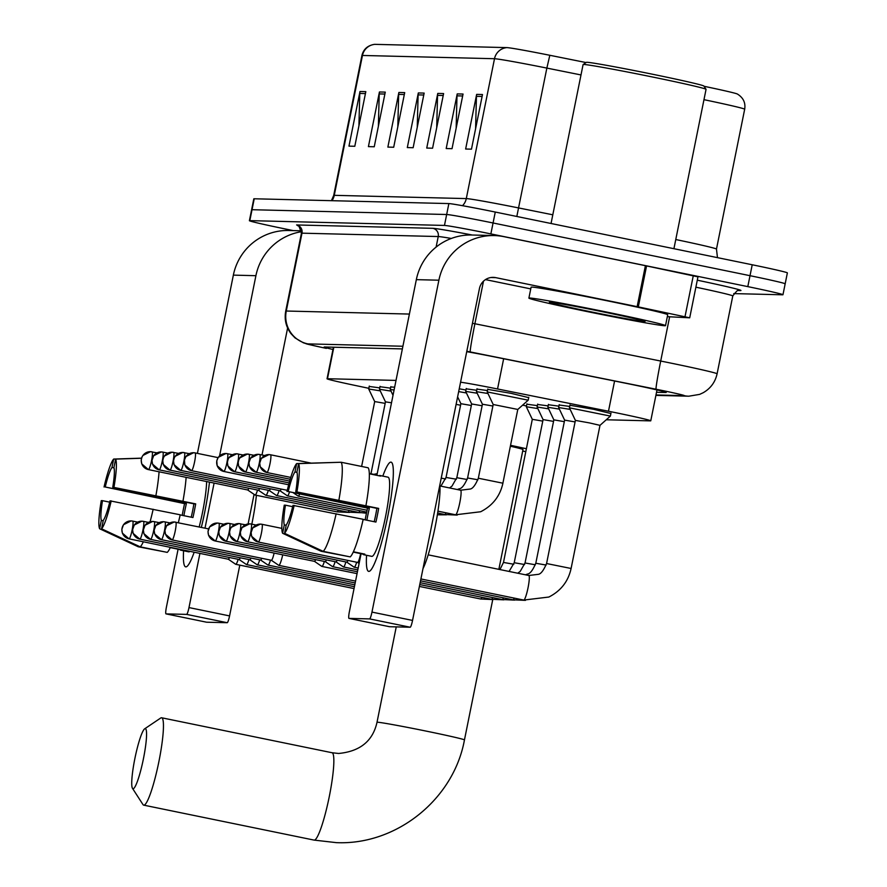 <?xml version="1.0" encoding="UTF-8"?>
<svg xmlns="http://www.w3.org/2000/svg" width="887" height="887" viewBox="0 0 887 887"><rect width="100%" height="100%" fill="white"/><g stroke="black" fill="none" stroke-linecap="round" stroke-linejoin="round"><path stroke-width="1.33" d="M379.991 386.71L390.524 388.151M390.768 386.976L394.648 387.209M459.244 388.794L465.941 390.014M466.174 388.839L476.707 390.28M476.94 389.105L487.484 390.546M487.717 389.371L511.355 393.396L528.707 397.631M369.225 386.444L379.758 387.885M569.92 405.259L593.558 409.284L610.91 413.53M559.143 404.993L569.676 406.434M548.377 404.727L558.91 406.168M537.6 404.461L548.133 405.902M526.823 404.195L537.367 405.636M396.012 380.412L327.469 378.727A41.811 1.02 -168.6 0 0 327.048 378.782A41.811 1.02 -168.6 0 0 355.255 385.457L368.848 388.318M606.242 419.773L650.359 420.87A41.811 1.02 -168.6 0 0 650.77 420.804A41.811 1.02 -168.6 0 0 608.482 411.235L497.552 388.972A41.811 1.02 -168.6 0 0 460.575 382.197M293.309 230.609L284.561 228.813A41.811 1.02 11.4 0 1 249.402 220.686A41.811 1.02 11.4 0 1 249.824 220.63L444.465 225.431A41.811 1.02 11.4 0 1 490.866 233.902L747.808 286.623A41.811 1.02 11.4 0 1 782.966 294.739A41.811 1.02 11.4 0 1 782.545 294.794L733.737 293.597M249.402 220.686L251.609 209.764A41.811 1.02 11.4 0 1 252.019 209.709L446.66 214.51A41.811 1.02 11.4 0 1 493.072 222.981L750.014 275.691A41.811 1.02 11.4 0 1 785.172 283.818A41.811 1.02 11.4 0 1 784.751 283.873M656.524 392.287L665.793 392.509A41.811 1.02 -168.6 0 0 666.215 392.453A41.811 1.02 -168.6 0 0 623.927 382.885L496.354 357.284A41.811 1.02 -168.6 0 0 466.728 351.673M402.365 348.913L324.564 346.994A41.811 1.02 -168.6 0 0 324.143 347.05A41.811 1.02 -168.6 0 0 332.958 349.478M785.172 283.818L787.368 272.886A41.811 1.02 11.4 0 0 752.22 264.769L495.268 212.048A41.811 1.02 11.4 0 0 448.866 203.578L254.225 198.777A41.811 1.02 11.4 0 0 253.804 198.832L251.609 209.764A41.811 1.02 11.4 0 1 252.019 209.709L446.66 214.51A41.811 1.02 11.4 0 1 493.072 222.981L750.014 275.691A41.811 1.02 11.4 0 1 785.172 283.818L782.966 294.739M506.876 47.61A13.937 13.804 91.4 0 0 494.502 58.719L362.461 55.46A55.748 1.364 -168.6 0 0 361.907 55.548C363.459 49.173 367.673 45.437 374.569 44.35A45.714 1.12 11.4 0 1 374.846 44.35L506.876 47.61A45.714 1.12 11.4 0 1 549.818 55.282L586.074 62.567M704.034 86.283A45.714 1.12 11.4 0 1 737.352 94.011C743.273 97.681 745.723 102.748 744.681 109.223A55.748 1.364 -168.6 0 0 703.979 99.677M463.047 94.044L452.026 148.683L446.194 148.539L457.215 93.9L463.047 94.044M482.495 94.532L471.474 149.16L465.642 149.016L476.652 94.388L482.495 94.532M404.705 92.614L393.695 147.242L387.863 147.098L398.873 92.47L404.705 92.614M385.268 92.126L374.247 146.765L368.415 146.621L379.436 91.982L385.268 92.126M365.821 91.649L354.8 146.277L348.968 146.133L359.989 91.505L365.821 91.649M443.6 93.567L432.579 148.207L426.747 148.062L437.768 93.423L443.6 93.567M424.152 93.091L413.142 147.719L407.31 147.575L418.32 92.947L424.152 93.091M417.256 127.307L418.099 94.876A11.154 11.043 -88.6 0 1 418.32 92.947M436.703 127.783L437.546 95.352A11.154 11.043 -88.6 0 1 437.768 93.423M358.925 125.865L359.767 93.434A11.154 11.043 -88.6 0 1 359.989 91.505M378.372 126.342L379.215 93.911A11.154 11.043 -88.6 0 1 379.436 91.982M397.808 126.819L398.662 94.399A11.154 11.043 -88.6 0 1 398.873 92.47M475.587 128.737L476.441 96.317A11.154 11.043 -88.6 0 1 476.652 94.388M456.151 128.26L456.993 95.84A11.154 11.043 -88.6 0 1 457.215 93.9M185.871 566.882A55.748 7.661 101.6 0 1 183.587 550.772A55.748 7.661 101.6 0 0 185.682 566.86A55.748 7.661 101.6 0 0 185.871 566.882A55.748 7.661 101.6 0 0 187.811 565.629A55.748 7.661 101.6 0 0 194.175 552.213A55.748 7.661 101.6 0 1 185.871 566.882M301.469 230.808L288.829 230.498A55.748 55.205 91.4 0 0 233.359 275.125L197.413 453.379M301.558 231.695A55.748 55.205 91.4 0 0 255.911 275.691L219.588 455.863M209.465 482.129A55.748 7.661 101.6 0 1 201.338 527.41A55.748 7.661 101.6 0 0 209.465 482.129M178.099 549.197L166.434 607.03A6.974 0.954 -78.4 0 0 166.002 613.882A6.974 0.954 -78.4 0 0 166.035 613.882L206.604 622.208A6.974 0.954 101.6 0 1 206.582 622.197A6.974 0.954 101.6 0 1 206.56 622.197L166.002 613.882M186.647 614.392A6.974 0.954 -78.4 0 0 188.986 607.584L229.567 615.911A6.974 0.954 101.6 0 1 227.216 622.707L186.647 614.392L166.035 613.882M214.1 483.082L205.008 528.164M199.919 553.399L188.986 607.584M227.216 622.707L206.604 622.208M229.567 615.911L239.8 565.13M248.105 523.929L254.07 494.369M262.009 454.976L287.61 328.024M103.202 520.747L101.318 520.359A27.874 3.825 101.6 0 1 102.482 500.667L109.7 502.153M141.554 458.147L113.68 459.056L111.984 467.46A27.874 3.825 101.6 0 0 105.243 487.007L186.381 503.661A27.874 3.825 -78.4 0 0 183.897 515.691M111.984 467.46L114.046 467.881M181.813 549.685A40.414 5.555 101.6 0 1 180.782 550.184A40.414 5.555 101.6 0 1 180.649 550.173A40.414 5.555 101.6 0 1 179.928 549.574L170.271 547.589M206.638 481.552A40.414 5.555 101.6 0 1 199.176 526.967M189.918 551.348A40.414 5.555 101.6 0 1 188.898 551.847A40.414 5.555 101.6 0 1 188.754 551.836A40.414 5.555 101.6 0 1 188.632 551.803M180.183 514.926L192.945 517.542A40.414 5.555 101.6 0 0 195.694 503.883L112.771 487.196L193.909 503.838A27.874 3.825 -78.4 0 1 191.226 517.188M256.398 495.312A47.388 6.508 101.6 0 1 251.819 524.162M105.243 487.007L184.585 503.616A40.414 5.555 101.6 0 0 182.19 515.336M186.126 477.339A45.991 6.32 101.6 0 1 182.966 501.133M111.208 500.878A36.234 4.978 101.6 0 1 101.573 528.807L103.269 520.403A27.874 3.825 101.6 0 0 110.01 500.856L180.205 514.793A45.991 6.32 101.6 0 1 178.331 522.698M170.393 547.334A45.991 6.32 101.6 0 1 167.233 552.379L140.19 546.835L101.573 528.807M159.072 471.784A45.991 6.32 101.6 0 1 155.912 495.578M153.163 509.238A45.991 6.32 101.6 0 1 150.091 521.756M143.339 541.791A45.991 6.32 101.6 0 1 140.19 546.835M104.045 486.985A36.234 4.978 101.6 0 1 113.68 459.056M112.771 487.196A27.874 3.825 101.6 0 0 113.935 467.504L115.62 459.111L141.532 458.257M115.62 459.111A36.234 4.978 101.6 0 1 113.968 487.229M101.318 520.359L99.632 528.752L138.239 546.78L165.359 551.991M99.632 528.752A36.234 4.978 101.6 0 1 101.284 500.634L102.482 500.667M186.381 503.661L184.585 503.616M195.694 503.883L193.909 503.838M133.083 788.731A30.657 4.213 -78.4 0 0 143.428 758.784A30.657 4.213 -78.4 0 0 145.202 728.637A30.657 4.213 -78.4 0 0 144.681 728.815A30.657 4.213 -78.4 0 0 135.024 757.831A30.657 4.213 -78.4 0 0 132.473 788.31A30.657 4.213 -78.4 0 0 133.083 788.731M144.681 728.815L160.713 718.015A44.605 6.131 101.6 0 1 161.478 717.749A44.605 6.131 101.6 0 1 161.634 717.771A44.605 6.131 101.6 0 1 158.784 762.144A44.605 6.131 101.6 0 1 143.86 805.163A44.605 6.131 101.6 0 1 143.705 805.141A44.605 6.131 101.6 0 1 142.962 804.553L132.473 788.31M498.849 569.343L522.997 449.554A44.605 1.087 -168.6 0 0 510.38 446.216M510.557 445.307A76.659 1.874 11.4 0 1 526.379 448.733M525.803 451.616A76.659 1.874 11.4 0 1 522.698 451.051M522.631 405.148A76.659 1.874 11.4 0 1 526.468 405.969M129.014 538.841A9.058 1.242 -78.4 0 0 129.047 538.852L228.303 559.22A9.058 1.242 -78.4 0 0 228.303 559.22L235.632 564.254A12.54 1.719 -78.4 0 0 235.72 564.298A12.54 1.719 -78.4 0 0 235.765 564.298A12.54 1.719 -78.4 0 0 238.193 559.298M228.303 559.22A9.058 1.242 -78.4 0 0 228.336 559.22A9.058 1.242 -78.4 0 0 229.434 557.513M139.813 539.119L133.139 533.386L132.595 529.65L134.259 525.004L141.865 521.19A9.058 8.97 -88.6 0 0 132.85 528.441A9.058 8.97 91.4 0 0 139.847 539.119A9.058 1.242 -78.4 0 1 139.813 539.119A9.058 1.242 -78.4 0 0 139.813 539.119L239.08 559.486A9.058 1.242 -78.4 0 0 239.113 559.486A9.058 1.242 -78.4 0 1 239.046 559.475L246.398 564.52A12.54 1.719 -78.4 0 0 246.497 564.564A12.54 1.719 -78.4 0 0 246.542 564.564A12.54 1.719 -78.4 0 0 248.959 559.564M239.113 559.486A9.058 1.242 -78.4 0 0 240.211 557.779M150.557 539.374A9.058 1.242 -78.4 0 0 150.59 539.385L249.857 559.752A9.058 1.242 -78.4 0 0 249.879 559.752A9.058 1.242 -78.4 0 1 249.824 559.741L257.175 564.786A12.54 1.719 -78.4 0 0 257.263 564.831A12.54 1.719 -78.4 0 0 259.736 559.83M249.879 559.752A9.058 1.242 -78.4 0 0 250.988 558.034M257.263 564.831A12.54 1.719 -78.4 0 0 257.308 564.831L354.8 584.843M161.334 539.64A9.058 1.242 -78.4 0 0 161.367 539.651L260.623 560.019A9.058 1.242 -78.4 0 0 260.623 560.019L267.941 565.052A12.54 1.719 -78.4 0 0 268.04 565.097A12.54 1.719 -78.4 0 0 268.085 565.097A12.54 1.719 -78.4 0 0 270.513 560.096M260.623 560.019A9.058 1.242 -78.4 0 0 260.656 560.019A9.058 1.242 -78.4 0 0 261.754 558.3M172.1 539.906A9.058 1.242 -78.4 0 0 172.133 539.917L271.4 560.285A9.058 1.242 -78.4 0 0 271.433 560.285A9.058 1.242 -78.4 0 1 271.367 560.274L278.718 565.318A12.54 1.719 -78.4 0 0 278.806 565.363A12.54 1.719 -78.4 0 0 278.851 565.363A12.54 1.719 -78.4 0 0 282.72 554.83M271.433 560.285A9.058 1.242 -78.4 0 0 274.127 553.067M215.219 540.981L208.545 535.249L208.001 531.501L209.665 526.856L217.271 523.053A9.058 8.97 -88.6 0 0 208.257 530.304A9.058 8.97 91.4 0 0 215.253 540.981A9.058 1.242 -78.4 0 1 215.219 540.981A9.058 1.242 -78.4 0 0 215.219 540.981L314.486 561.349A9.058 1.242 -78.4 0 0 314.519 561.349A9.058 1.242 -78.4 0 1 314.453 561.338L321.804 566.383A12.54 1.719 -78.4 0 0 321.903 566.427A12.54 1.719 -78.4 0 0 324.376 561.427M314.519 561.349A9.058 1.242 -78.4 0 0 315.617 559.63M499.946 569.565L503.483 562.447L532.311 419.329L542.766 421.125M532.311 419.329L526.313 406.745L537.844 408.597M321.903 566.427A12.54 1.719 -78.4 0 0 321.948 566.427L357.051 573.634M225.963 541.236A9.058 1.242 -78.4 0 0 225.997 541.247L325.263 561.615A9.058 1.242 -78.4 0 1 325.23 561.604L332.581 566.649A12.54 1.719 -78.4 0 0 332.669 566.693A12.54 1.719 -78.4 0 0 332.714 566.693A12.54 1.719 -78.4 0 0 335.142 561.693M325.263 561.615A9.058 1.242 -78.4 0 0 325.285 561.615A9.058 1.242 -78.4 0 0 326.394 559.897M524.605 564.52L514.216 562.735L543.077 419.595L553.543 421.392M543.077 419.595L537.09 407.011L548.609 408.863M236.74 541.502A9.058 1.242 -78.4 0 0 236.774 541.513L336.029 561.881A9.058 1.242 -78.4 0 0 336.029 561.881L343.358 566.915A12.54 1.719 -78.4 0 0 343.446 566.959A12.54 1.719 -78.4 0 0 343.491 566.959A12.54 1.719 -78.4 0 0 345.919 561.959M336.029 561.881A9.058 1.242 -78.4 0 0 336.062 561.881A9.058 1.242 -78.4 0 0 337.16 560.163M525.026 563.023L553.854 419.861L564.32 421.658M553.854 419.861L547.856 407.277L559.387 409.129M247.54 541.78L240.865 536.047L240.322 532.3L241.974 527.654L249.591 523.851A9.058 8.97 -88.6 0 0 240.577 531.102A9.058 8.97 91.4 0 0 247.573 541.78A9.058 1.242 -78.4 0 1 247.54 541.78A9.058 1.242 -78.4 0 0 247.54 541.78L346.806 562.147A9.058 1.242 -78.4 0 0 346.839 562.147A9.058 1.242 -78.4 0 1 346.773 562.136L354.124 567.181A12.54 1.719 -78.4 0 0 354.223 567.225A12.54 1.719 -78.4 0 0 356.685 562.225M346.839 562.147A9.058 1.242 -78.4 0 0 347.937 560.429M535.792 563.289L564.631 420.128L575.086 421.924M564.62 420.128L558.633 407.543L570.164 409.395M354.223 567.225A12.54 1.719 -78.4 0 0 354.257 567.225L358.182 568.035M546.569 563.555L575.397 420.394L589.445 422.911L599.989 425.35L571.095 568.5C568.268 581.406 560.85 590.919 548.853 597.04L523.751 600.067A12.54 1.719 -78.4 0 0 523.796 600.067A12.54 1.719 -78.4 0 0 523.918 600.044A12.54 1.719 -78.4 0 0 528.075 587.582A12.54 1.719 -78.4 0 0 528.796 575.486A12.54 1.719 -78.4 0 0 528.752 575.486M575.397 420.394L569.41 407.809L610.389 416.081L610.977 413.154M258.283 542.035A9.058 1.242 -78.4 0 0 258.317 542.046L357.572 562.413A9.058 1.242 -78.4 0 0 357.572 562.413A9.058 1.242 -78.4 0 0 357.605 562.413A9.058 1.242 -78.4 0 0 360.654 553.621M338.324 510.18A12.54 1.719 -78.4 0 1 337.204 511.843A12.54 1.719 -78.4 0 1 337.049 511.866L255.101 495.046A12.54 1.719 -78.4 0 1 255.001 495.001L247.65 489.957A9.058 1.242 -78.4 0 0 247.684 489.968A9.058 1.242 -78.4 0 0 248.815 488.26M361.619 466.451L374.702 401.567L385.169 403.374M255.101 495.046A12.54 1.719 -78.4 0 0 257.563 490.056M374.702 401.578L368.704 388.994L380.235 390.845M247.684 489.968A9.058 1.242 -78.4 0 0 247.717 489.968L148.417 469.6A9.058 1.242 -78.4 0 0 148.417 469.6A9.058 1.242 -78.4 0 0 148.451 469.611A9.058 1.242 -78.4 0 0 151.489 460.874A9.058 1.242 -78.4 0 0 152.065 451.849A9.058 1.242 -78.4 0 0 152.032 451.849A9.058 8.97 -88.6 0 0 141.454 458.923A9.058 8.97 91.4 0 0 148.451 469.611M159.161 469.855A9.058 1.242 -78.4 0 0 159.194 469.866L258.461 490.234A9.058 1.242 -78.4 0 0 258.461 490.234A9.058 1.242 -78.4 0 0 258.483 490.234A9.058 1.242 -78.4 0 0 259.592 488.526M391.012 391.112L379.481 389.26L385.468 401.844L391.511 402.787M258.416 490.223L265.778 495.268A12.54 1.719 -78.4 0 0 265.867 495.312A12.54 1.719 -78.4 0 0 268.34 490.323M169.938 470.121A9.058 1.242 -78.4 0 0 169.971 470.132L269.227 490.5A9.058 1.242 -78.4 0 0 269.227 490.5A9.058 1.242 -78.4 0 0 269.26 490.5A9.058 1.242 -78.4 0 0 270.358 488.792M269.193 490.489L276.544 495.534A12.54 1.719 -78.4 0 0 276.644 495.578A12.54 1.719 -78.4 0 0 279.117 490.589M393.008 395.314L390.258 389.526L394.083 389.992M366.697 512.109L287.41 495.844A12.54 1.719 -78.4 0 1 287.321 495.8L279.97 490.755A9.058 1.242 -78.4 0 0 280.004 490.766A9.058 1.242 -78.4 0 0 281.135 489.059M287.41 495.844A12.54 1.719 -78.4 0 0 289.506 492.019M280.004 490.766A9.058 1.242 -78.4 0 0 280.037 490.766L180.737 470.398A9.058 1.242 -78.4 0 0 180.737 470.398A9.058 1.242 -78.4 0 0 180.771 470.409A9.058 1.242 -78.4 0 0 183.797 461.672A9.058 1.242 -78.4 0 0 184.385 452.647A9.058 1.242 -78.4 0 0 184.352 452.647A9.058 8.97 -88.6 0 0 173.774 459.721A9.058 8.97 91.4 0 0 180.771 470.409M293.397 492.85L298.099 496.066A12.54 1.719 -78.4 0 0 298.187 496.11A12.54 1.719 -78.4 0 0 299.584 494.159M456.106 404.372L460.575 405.237M446.039 477.483L460.885 403.696L471.341 405.503M458.679 391.588L466.418 392.974M456.816 477.749L471.651 403.962L482.118 405.769M471.651 403.962L465.664 391.389L477.184 393.24M467.582 478.015L482.428 404.228L492.895 406.035M482.428 404.228L476.43 391.655L487.961 393.506M493.205 404.505L517.786 409.45L502.885 483.227M478.37 478.237L502.918 483.204C500.057 496.132 492.64 505.645 480.643 511.755L455.552 514.782A12.54 1.719 -78.4 0 0 455.707 514.77A12.54 1.719 -78.4 0 0 459.821 502.541A12.54 1.719 -78.4 0 0 460.586 490.212L469.91 489.081C472.56 488.892 475.365 485.278 478.326 478.248L493.194 404.494L487.207 391.921L528.186 400.192L528.785 397.265M368.837 571.394A55.748 7.661 101.6 0 1 366.564 555.295A55.748 7.661 101.6 0 0 368.648 571.372A55.748 7.661 101.6 0 0 368.837 571.394A55.748 7.661 101.6 0 0 370.788 570.141A55.748 7.661 101.6 0 0 387.364 518.296A55.748 7.661 101.6 0 0 392.542 464.123A55.748 7.661 101.6 0 0 390.879 462.127A55.748 7.661 101.6 0 1 391.067 462.149A55.748 7.661 101.6 0 1 387.497 517.631A55.748 7.661 101.6 0 1 368.837 571.394M382.818 476.108A55.748 7.661 101.6 0 1 390.879 462.127A55.748 7.661 101.6 0 0 382.818 476.108M638.307 306.891L637.143 306.658L645.403 265.679L646.568 265.923L638.307 306.891L689.709 317.812L667.323 316.67M645.403 265.679L504.004 236.674A55.748 55.205 91.4 0 0 438.888 280.203L371.963 612.097L412.544 620.423L479.457 288.53A13.937 13.804 -88.6 0 1 495.733 277.642L637.143 306.658M646.568 265.923L697.903 276.844M494.358 235.565L471.806 235.011A55.748 55.205 91.4 0 0 416.336 279.649L376.875 475.343M361.076 553.71L349.411 611.542A6.974 0.954 -78.4 0 0 348.979 618.394A6.974 0.954 -78.4 0 0 349.012 618.394L389.581 626.721A6.974 0.954 101.6 0 1 389.559 626.721A6.974 0.954 101.6 0 1 389.537 626.71L410.193 627.231L369.624 618.904L349.012 618.394M369.624 618.904A6.974 0.954 -78.4 0 0 371.963 612.097M412.544 620.423A6.974 0.954 101.6 0 1 410.193 627.231M485.477 279.605L530.748 288.896M286.179 525.259L284.295 524.871A27.874 3.825 101.6 0 1 285.459 505.18L292.677 506.665M339.643 462.293L296.657 463.579L294.961 471.973A27.874 3.825 101.6 0 0 288.22 491.531L369.358 508.173A27.874 3.825 -78.4 0 0 366.874 520.203M294.961 471.973L297.023 472.394M353.403 551.792L364.845 554.131A40.414 5.555 101.6 0 1 363.759 554.708A40.414 5.555 101.6 0 1 363.626 554.685A40.414 5.555 101.6 0 1 362.905 554.087L353.248 552.102M387.841 477.151A40.414 5.555 101.6 0 1 387.985 477.162A40.414 5.555 101.6 0 1 385.401 517.387A40.414 5.555 101.6 0 1 371.875 556.371A40.414 5.555 101.6 0 1 371.731 556.349A40.414 5.555 101.6 0 1 371.609 556.315M378.971 475.776A40.414 5.555 101.6 0 1 379.736 475.487A40.414 5.555 101.6 0 1 379.869 475.499A40.414 5.555 101.6 0 1 380.578 476.108L369.314 473.791M363.16 519.438L375.922 522.066A40.414 5.555 101.6 0 0 378.671 508.406L295.748 491.708L376.886 508.362A27.874 3.825 -78.4 0 1 374.203 521.711M439.852 484.989A47.388 6.508 101.6 0 1 435.151 526.911A47.388 6.508 101.6 0 1 422.977 568.656M288.22 491.531L367.562 508.129A40.414 5.555 101.6 0 0 365.156 519.86M295.748 491.708A27.874 3.825 101.6 0 0 296.912 472.028L298.597 463.624L341.129 462.249L368.172 467.793A45.991 6.32 101.6 0 1 365.943 505.645M363.182 519.305A45.991 6.32 101.6 0 1 350.21 556.892L323.167 551.348L284.55 533.32L286.246 524.927A27.874 3.825 101.6 0 0 292.987 505.368L363.182 519.305M341.129 462.249A45.991 6.32 101.6 0 1 338.889 500.102M336.14 513.761A45.991 6.32 101.6 0 1 323.167 551.348M287.022 491.498A36.234 4.978 101.6 0 1 296.657 463.579M298.597 463.624A36.234 4.978 101.6 0 1 296.945 491.742M294.185 505.402A36.234 4.978 101.6 0 1 284.55 533.32M284.295 524.871L282.609 533.275L321.216 551.304L348.336 556.515M282.609 533.275A36.234 4.978 101.6 0 1 284.261 505.158L285.459 505.18M369.358 508.173L367.562 508.129M378.671 508.406L376.886 508.362M551.049 223.491L583.092 64.551A62.722 1.53 11.4 0 1 583.125 64.518L586.407 62.345A59.928 1.464 11.4 0 1 653.486 74.43A59.928 1.464 11.4 0 1 703.868 86.028L706.041 89.31A62.722 1.53 11.4 0 1 706.052 89.354L673.92 248.704M583.125 64.518A62.722 1.53 11.4 0 1 653.331 77.169A62.722 1.53 11.4 0 1 706.041 89.31M606.93 312.113A69.685 1.707 11.4 0 1 665.516 325.651A69.685 1.707 11.4 0 1 587.482 311.636A69.685 1.707 11.4 0 1 528.896 298.099A69.685 1.707 11.4 0 1 606.93 312.113M528.896 298.099L531.102 287.177A69.685 1.707 11.4 0 1 609.136 301.192A69.685 1.707 11.4 0 1 667.723 314.719L665.516 325.651M590.398 311.703A48.785 1.186 11.4 0 1 549.408 302.212A48.785 1.186 11.4 0 1 604.014 312.047A48.785 1.186 11.4 0 1 645.015 321.482A48.785 1.186 11.4 0 1 590.398 311.703M333.822 347.216L327.469 378.727M503.65 358.747L497.552 388.972M614.58 381.011L608.482 411.235M655.992 394.959L683.977 395.646A27.874 0.676 -168.6 0 0 660.826 390.191A27.874 0.676 -168.6 0 0 656.07 389.227L470.254 351.939A27.874 0.676 -168.6 0 0 466.817 351.252M472.461 323.267A55.748 1.364 11.4 0 1 474.9 323.755L660.704 361.042A55.748 1.364 11.4 0 1 670.217 362.971A55.748 1.364 11.4 0 1 717.095 373.804L732.784 295.948A55.748 1.364 -168.6 0 0 695.885 287.188M669.574 317.091L660.704 361.042A27.874 1.02 101.3 0 0 656.07 389.227M697.293 280.192A62.722 1.53 11.4 0 1 740.368 290.581L738.261 290.537M436.105 247.096L438.233 236.541L301.979 233.17A55.748 1.364 -168.6 0 0 301.425 233.259L285.725 311.104A55.748 1.364 11.4 0 1 286.279 311.027L301.979 233.17A6.974 6.896 91.4 0 0 296.591 224.954L432.845 228.325A62.722 1.53 11.4 0 1 472.272 235.022M249.824 220.63L254.225 198.777M747.808 286.623L752.22 264.769M490.866 233.902L495.268 212.048M444.465 225.431L448.866 203.578M470.254 351.939A27.874 1.02 101.3 0 1 474.9 323.755L483.482 281.201M451.317 238.459A55.748 1.364 -168.6 0 0 438.233 236.541A6.974 6.896 91.4 0 0 432.845 228.325M402.909 346.24L307.822 343.89A27.874 27.597 -88.6 0 1 286.279 311.027L409.395 314.065M326.338 348.38L326.117 348.347A27.874 8.56 101.9 0 0 326.338 348.38A27.874 0.676 -168.6 0 1 307.822 343.89M740.368 290.581A6.974 6.896 91.4 0 0 739.17 290.448C738.96 288.796 736.831 290.637 732.784 295.948M655.903 395.38L688.8 396.201A27.874 27.597 -88.6 0 1 683.977 395.646M675.772 239.534A55.748 1.364 11.4 0 1 716.474 249.092L717.472 257.64M361.907 55.548L333.712 195.406A55.748 1.364 11.4 0 1 334.266 195.328L362.461 55.46A13.937 13.804 -88.6 0 1 374.846 44.35M549.818 55.282L546.858 68.088A55.748 1.364 -168.6 0 0 494.502 58.719L466.296 198.588A55.748 1.364 11.4 0 1 518.662 207.946L552.801 214.798M581.007 74.94L546.858 68.088L516.822 216.472M331.938 200.695A13.937 13.804 -88.6 0 0 334.266 195.328L466.296 198.588A13.937 13.804 -88.6 0 1 462.504 205.695M423.764 95.02L418.099 94.876M404.317 94.532L398.662 94.399M384.88 94.055L379.215 93.911M365.433 93.578L359.767 93.434M443.212 95.497L437.546 95.352M462.659 95.973L456.993 95.84M482.096 96.461L476.441 96.317M255.911 275.691L233.359 275.125M313.954 840.056A44.605 6.131 -78.4 0 0 314.098 840.1A44.605 6.131 -78.4 0 0 314.253 840.122A44.605 6.131 -78.4 0 0 329.177 797.103A44.605 6.131 -78.4 0 0 332.026 752.73A44.605 6.131 -78.4 0 0 331.882 752.708M492.74 599.601L464.455 739.924A44.605 1.087 -168.6 0 0 426.957 731.265A44.605 1.087 -168.6 0 0 377.452 722.229A44.605 1.087 -168.6 0 0 377.008 722.295C372.828 741.044 360.033 751.433 338.623 753.473L332.026 752.73L161.634 717.771M129.047 538.852L122.362 533.12L121.829 529.384L123.481 524.738L131.088 520.924A9.058 8.97 -88.6 0 0 122.073 528.175A9.058 8.97 91.4 0 0 129.081 538.852A9.058 1.242 -78.4 0 0 129.081 538.852A9.058 1.242 -78.4 0 0 132.108 530.116A9.058 1.242 -78.4 0 0 132.684 521.101A9.058 1.242 -78.4 0 0 132.651 521.101L137.629 522.121M131.088 520.924A9.058 8.97 -88.6 0 1 132.651 521.101L131.088 520.924M139.847 539.119A9.058 1.242 -78.4 0 0 142.885 530.382A9.058 1.242 -78.4 0 0 143.461 521.368L141.865 521.19A9.058 8.97 -88.6 0 1 143.428 521.368A9.058 1.242 -78.4 0 1 143.461 521.368L148.406 522.388M150.624 539.385A9.058 8.97 91.4 0 1 143.616 528.707A9.058 8.97 -88.6 0 1 152.631 521.456L145.024 525.27L143.372 529.916L143.916 533.652L150.59 539.385A9.058 1.242 -78.4 0 0 150.624 539.385A9.058 1.242 -78.4 0 0 153.651 530.648A9.058 1.242 -78.4 0 0 154.227 521.634A9.058 1.242 -78.4 0 0 154.205 521.634L159.172 522.654M152.631 521.456A9.058 8.97 -88.6 0 1 154.205 521.634L152.631 521.456M161.367 539.651L154.682 533.919L154.138 530.182L155.802 525.536L163.408 521.722A9.058 8.97 -88.6 0 0 154.393 528.974A9.058 8.97 91.4 0 0 161.39 539.651A9.058 1.242 -78.4 0 0 161.39 539.651A9.058 1.242 -78.4 0 0 164.428 530.914A9.058 1.242 -78.4 0 0 165.004 521.9A9.058 1.242 -78.4 0 0 164.971 521.9L169.949 522.92M163.408 521.722A9.058 8.97 -88.6 0 1 164.971 521.9L163.408 521.722M208.578 528.896L174.185 521.988L166.568 525.791L164.915 530.448L165.459 534.185L172.133 539.917A9.058 1.242 -78.4 0 0 172.167 539.917A9.058 1.242 -78.4 0 0 175.194 531.18A9.058 1.242 -78.4 0 0 175.781 522.166A9.058 1.242 -78.4 0 0 175.748 522.166A9.058 8.97 -88.6 0 0 165.17 529.24A9.058 8.97 91.4 0 0 172.167 539.917M215.253 540.981A9.058 1.242 -78.4 0 0 218.291 532.244A9.058 1.242 -78.4 0 0 218.867 523.23L217.271 523.053A9.058 8.97 -88.6 0 1 218.834 523.23A9.058 1.242 -78.4 0 1 218.867 523.23L223.812 524.25M493.094 599.568L480.665 599.002A12.54 1.719 -78.4 0 0 480.665 599.002A12.54 1.719 -78.4 0 0 480.71 599.002A12.54 1.719 -78.4 0 0 480.821 598.98A12.54 1.719 -78.4 0 0 481.94 597.317M503.483 562.447L513.828 564.254M225.997 541.247L219.322 535.515L218.779 531.768L220.431 527.122L228.037 523.319A9.058 8.97 -88.6 0 0 219.022 530.57A9.058 8.97 91.4 0 0 226.03 541.247A9.058 1.242 -78.4 0 0 226.03 541.247A9.058 1.242 -78.4 0 0 229.057 532.51A9.058 1.242 -78.4 0 0 229.644 523.496A9.058 1.242 -78.4 0 0 229.611 523.496L234.589 524.516M228.037 523.319A9.058 8.97 -88.6 0 1 229.611 523.496L228.037 523.319M491.398 599.257A12.54 1.719 -78.4 0 0 491.442 599.268A12.54 1.719 -78.4 0 0 491.487 599.268A12.54 1.719 -78.4 0 0 491.598 599.246A12.54 1.719 -78.4 0 0 492.717 597.583M236.774 541.513A9.058 1.242 -78.4 0 0 236.796 541.513A9.058 1.242 -78.4 0 0 239.834 532.777A9.058 1.242 -78.4 0 0 240.41 523.762A9.058 1.242 -78.4 0 0 240.377 523.762A9.058 8.97 -88.6 0 0 229.8 530.836A9.058 8.97 91.4 0 0 236.796 541.513L230.088 535.781L229.556 532.034L230.298 528.985L231.208 527.388L238.814 523.585L245.355 524.782M517.731 573.213L520.181 571.439L525.026 562.979L535.382 564.786M502.175 599.523A12.54 1.719 -78.4 0 0 502.208 599.534A12.54 1.719 -78.4 0 0 502.253 599.534A12.54 1.719 -78.4 0 0 502.364 599.512A12.54 1.719 -78.4 0 0 503.483 597.849M247.573 541.78A9.058 1.242 -78.4 0 0 250.6 533.043A9.058 1.242 -78.4 0 0 251.187 524.029L249.591 523.851A9.058 8.97 -88.6 0 1 251.154 524.029A9.058 1.242 -78.4 0 1 251.187 524.029L256.132 525.049M525.525 574.809L527.355 574.089C529.994 573.9 532.799 570.286 535.759 563.256L546.148 565.052M525.414 600.366L512.985 599.8A12.54 1.719 -78.4 0 0 512.985 599.8A12.54 1.719 -78.4 0 0 513.03 599.8A12.54 1.719 -78.4 0 0 513.141 599.778A12.54 1.719 -78.4 0 0 514.26 598.115M258.317 542.046L251.642 536.313L251.099 532.566L252.751 527.92L260.357 524.117A9.058 8.97 -88.6 0 0 251.343 531.368A9.058 8.97 91.4 0 0 258.35 542.046A9.058 1.242 -78.4 0 0 258.35 542.046A9.058 1.242 -78.4 0 0 261.377 533.309A9.058 1.242 -78.4 0 0 261.953 524.295A9.058 1.242 -78.4 0 0 261.931 524.295L281.844 528.375M260.357 524.117A9.058 8.97 -88.6 0 1 261.931 524.295L260.357 524.117M428.177 554.841L528.796 575.486L538.121 574.355C540.771 574.166 543.576 570.552 546.536 563.522L571.128 568.489M523.718 600.044A12.54 1.719 -78.4 0 0 523.751 600.067L420.904 578.956M159.194 469.866L152.52 464.134L151.976 460.397L153.628 455.752L161.234 451.938A9.058 8.97 -88.6 0 0 152.22 459.189A9.058 8.97 91.4 0 0 159.228 469.877A9.058 1.242 -78.4 0 0 159.228 469.877A9.058 1.242 -78.4 0 0 162.254 461.14A9.058 1.242 -78.4 0 0 162.831 452.115A9.058 1.242 -78.4 0 0 162.809 452.115L167.787 453.135M161.234 451.938A9.058 8.97 -88.6 0 1 162.809 452.115L161.234 451.938M360.244 512.697L347.826 512.132A12.54 1.719 -78.4 0 0 347.981 512.109A12.54 1.719 -78.4 0 0 349.101 510.446M178.553 453.401L172.011 452.204L164.405 456.018L163.496 457.603L162.753 460.663L163.286 464.4L169.971 470.132A9.058 1.242 -78.4 0 0 169.994 470.143A9.058 1.242 -78.4 0 0 173.032 461.406A9.058 1.242 -78.4 0 0 173.608 452.381A9.058 1.242 -78.4 0 0 173.575 452.381A9.058 8.97 -88.6 0 0 162.997 459.455A9.058 8.97 91.4 0 0 169.994 470.143M366.464 513.207L358.592 512.387A12.54 1.719 -78.4 0 0 358.747 512.376A12.54 1.719 -78.4 0 0 359.867 510.712M191.481 470.653A9.058 1.242 -78.4 0 0 191.514 470.664A9.058 1.242 -78.4 0 0 191.548 470.675A9.058 1.242 -78.4 0 0 194.575 461.939A9.058 1.242 -78.4 0 0 195.151 452.913A9.058 1.242 -78.4 0 0 195.118 452.913L218.08 457.625M191.548 470.675A9.058 8.97 91.4 0 1 184.54 459.987A9.058 8.97 -88.6 0 1 195.118 452.913L193.554 452.736L185.948 456.55L184.463 459.954L184.829 464.932L191.514 470.664L287.288 490.323M223.801 471.452A9.058 1.242 -78.4 0 0 223.834 471.463A9.058 1.242 -78.4 0 0 223.857 471.463A9.058 1.242 -78.4 0 0 226.895 462.726A9.058 1.242 -78.4 0 0 227.471 453.712A9.058 1.242 -78.4 0 0 227.438 453.712L232.416 454.732M223.857 471.463A9.058 8.97 91.4 0 1 216.86 460.785A9.058 8.97 -88.6 0 1 227.438 453.712L225.875 453.534L218.269 457.348L216.783 460.741L217.149 465.73L223.834 471.463L288.663 484.768M441.227 478.126L445.618 478.969M234.567 471.718A9.058 1.242 -78.4 0 0 234.6 471.729A9.058 1.242 -78.4 0 0 234.634 471.729A9.058 1.242 -78.4 0 0 237.661 462.992A9.058 1.242 -78.4 0 0 238.248 453.978A9.058 1.242 -78.4 0 0 238.215 453.978A9.058 8.97 -88.6 0 0 227.637 461.052A9.058 8.97 91.4 0 0 234.634 471.729L227.926 465.997L227.382 462.26L228.136 459.2L229.034 457.614L236.641 453.8L243.193 454.998M440.883 486.165L446.006 477.45L456.395 479.235M253.959 455.264L247.418 454.066L239.812 457.88L238.902 459.466L238.159 462.526L238.692 466.263L245.377 471.995A9.058 1.242 -78.4 0 0 245.377 471.995A9.058 1.242 -78.4 0 0 245.4 471.995A9.058 1.242 -78.4 0 0 248.438 463.258A9.058 1.242 -78.4 0 0 249.014 454.244A9.058 1.242 -78.4 0 0 248.981 454.244A9.058 8.97 -88.6 0 0 238.403 461.318A9.058 8.97 91.4 0 0 245.4 471.995M449.521 487.939L451.971 486.154L456.783 477.716L467.172 479.501M256.177 472.261A9.058 8.97 91.4 0 1 249.18 461.584A9.058 8.97 -88.6 0 1 258.195 454.332L250.577 458.147L248.925 462.792L249.469 466.529L256.143 472.261A9.058 1.242 -78.4 0 0 256.143 472.261A9.058 1.242 -78.4 0 0 256.177 472.261A9.058 1.242 -78.4 0 0 259.204 463.524A9.058 1.242 -78.4 0 0 259.791 454.51A9.058 1.242 -78.4 0 0 259.758 454.51L264.736 455.53M258.195 454.332A9.058 8.97 -88.6 0 1 259.758 454.51L258.195 454.332M457.315 489.535L459.144 488.815C461.783 488.626 464.588 485.012 467.56 477.982L477.938 479.767M457.204 515.092L444.775 514.515A12.54 1.719 -78.4 0 0 444.93 514.504A12.54 1.719 -78.4 0 0 446.05 512.841M266.887 472.516A9.058 1.242 -78.4 0 0 266.92 472.527A9.058 1.242 -78.4 0 0 266.954 472.527A9.058 1.242 -78.4 0 0 269.981 463.79A9.058 1.242 -78.4 0 0 270.557 454.776A9.058 1.242 -78.4 0 0 270.535 454.776L311.104 463.103M266.954 472.527A9.058 8.97 91.4 0 1 259.946 461.85A9.058 8.97 -88.6 0 1 270.535 454.776L268.961 454.599L261.355 458.402L259.703 463.058L260.246 466.795L266.92 472.527L290.736 477.417M439.919 485.965L460.586 490.212A12.54 1.719 -78.4 0 0 460.431 490.223M438.888 280.203L416.336 279.649M495.733 277.642L490.91 277.52M685.008 316.692L693.279 275.724M333.423 347.205L327.048 378.782M657.001 389.936L650.77 420.804M301.425 233.259C299.285 226.362 298.032 223.846 297.677 225.708L299.396 226.24M285.725 311.104C284.217 319.387 285.969 326.915 290.991 333.667L295.083 337.947L303.409 342.825C309.397 344.566 299.95 342.593 326.117 348.347M688.8 396.201L699.621 394.382L703.203 392.719C710.609 388.451 715.232 382.142 717.095 373.804M744.681 109.223L716.474 249.092M333.712 195.406L331.428 200.684M180.649 550.173L188.754 551.836M464.455 739.924C453.678 799.309 396.489 845.3 336.428 842.65L314.098 840.1L143.705 805.141M396.245 626.887L377.008 722.295M354.046 588.569L235.72 564.298M354.423 586.706L246.497 564.564M355.177 582.97L268.04 565.097M355.554 581.107L278.806 565.363M526.313 406.745L526.9 403.829M480.665 599.002L419.396 586.429M514.216 562.735L509.094 571.439M419.773 584.555L491.442 599.268L503.871 599.834M537.09 407.011L537.677 404.095M357.428 571.771L332.669 566.693M420.15 582.692L502.208 599.534L514.637 600.1M547.856 407.277L548.443 404.361M357.805 569.909L343.446 566.959M558.633 407.543L559.22 404.627M512.985 599.8L420.527 580.83M599.989 425.35L610.389 416.081M569.41 407.809L569.997 404.893M357.539 562.402L359.102 563.478M148.417 469.6L141.743 463.868L141.199 460.131L141.953 457.071L142.862 455.486L150.468 451.671L157.01 452.869M337.049 511.866L349.478 512.431M368.704 388.994L369.291 386.078M385.479 401.833L370.966 473.769M347.826 512.132L265.867 495.312M379.481 389.26L380.068 386.344M358.592 512.387L276.644 495.578M390.258 389.526L390.845 386.61M180.737 470.398L174.063 464.666L173.519 460.93L174.273 457.869L175.171 456.284L182.789 452.47L189.33 453.667M367.096 510.247L298.187 496.11M460.885 403.696L457.614 396.855M234.6 471.729L289.151 482.927M437.369 514.793L446.427 514.826M465.664 391.389L466.252 388.462M245.377 471.995L289.661 481.087M373.782 474.345L369.302 473.425M444.775 514.515L437.646 513.052M476.43 391.655L477.018 388.728M256.143 472.261L290.193 479.246M517.786 409.461L528.186 400.192M372.873 474.523L377.219 473.658M455.552 514.782L437.934 511.167M487.207 391.921L487.795 388.994M348.979 618.394L389.559 626.721M689.709 317.812L697.969 276.833M379.869 475.499L387.985 477.162M363.626 554.685L371.731 556.349"/></g></svg>
